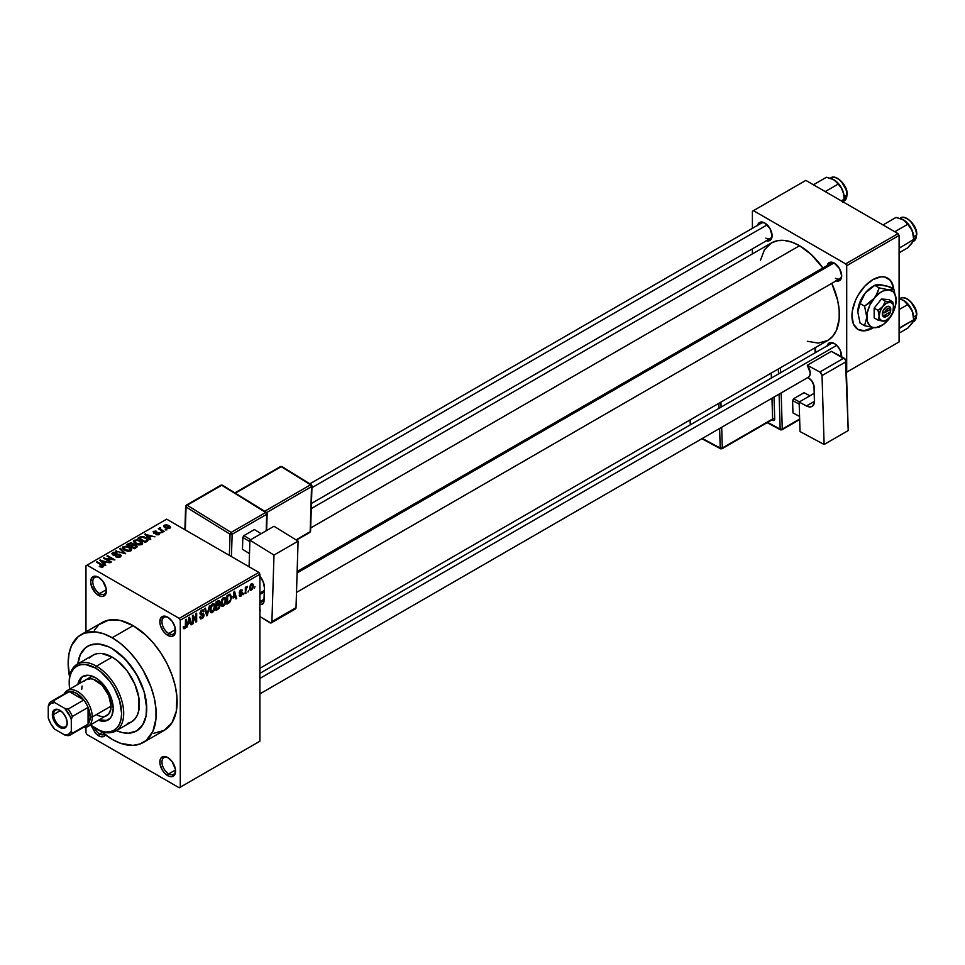 <?xml version="1.0" encoding="UTF-8"?>
<svg xmlns="http://www.w3.org/2000/svg" width="965" height="965" viewBox="0 0 965 965"><rect width="100%" height="100%" fill="white"/><g stroke="black" fill="none" stroke-linecap="round" stroke-linejoin="round"><path stroke-width="1.45" d="M168.248 617.516A9.638 5.561 -120 0 0 161.951 622.015A9.638 5.561 -120 0 0 168.754 633.51L167.705 635.332A11.11 6.417 60 0 1 159.84 621.713A11.11 6.417 60 0 1 167.705 617.178L164.701 616.128L161.167 617.443L159.84 621.713L160.443 625.537L163.338 631.279L166.173 634.27L169.237 636.044L172.072 636.321L174.967 633.921L174.967 626.973L172.072 621.231L167.705 617.178A11.11 6.417 60 0 1 175.558 630.796A11.11 6.417 60 0 1 167.705 635.332L168.754 633.51A9.638 5.561 60 0 1 162.458 625.03A9.638 5.561 60 0 1 163.941 617.311A9.638 5.561 60 0 1 168.248 617.516M168.248 757.863A9.638 5.561 -120 0 0 161.951 762.362A9.638 5.561 -120 0 0 168.754 773.87L167.705 775.679A11.11 6.417 60 0 1 159.84 762.073A11.11 6.417 60 0 1 167.705 757.537L163.338 756.536L161.167 757.79L159.997 760.384L159.997 763.93L162.144 769.817L164.701 773.255L169.237 776.391L172.072 776.668L174.967 774.268L175.413 769.286L172.072 761.578L167.705 757.537A11.11 6.417 60 0 1 175.558 771.144A11.11 6.417 60 0 1 167.705 775.679L168.754 773.87A9.638 5.561 60 0 1 162.458 765.378A9.638 5.561 60 0 1 163.941 757.658A9.638 5.561 60 0 1 168.248 757.863M94.208 727.767A9.638 5.561 -120 0 0 99.6 733.943L98.551 735.752L101.554 736.802L104.099 736.307L105.812 734.341M99.093 577.589A9.638 5.561 -120 0 0 92.785 582.088A9.638 5.561 -120 0 0 99.6 593.584L98.551 595.405A11.11 6.417 60 0 1 90.686 581.786A11.11 6.417 60 0 1 98.551 577.251L95.535 576.202L92.013 577.516L90.686 581.786L91.289 585.61L95.535 592.968L100.083 596.117L102.917 596.394L105.812 593.994L106.259 589L102.917 581.304L98.551 577.251A11.11 6.417 60 0 1 106.403 590.857A11.11 6.417 60 0 1 98.551 595.405L99.6 593.584A9.638 5.561 60 0 1 93.303 585.092A9.638 5.561 60 0 1 94.775 577.384A9.638 5.561 60 0 1 99.093 577.589M830.937 263.324A8.89 5.139 60 0 1 834.882 263.493A8.89 5.139 -120 0 0 829.297 265.689M827.222 265.472A10.374 5.983 60 0 1 834.339 263.156L831.528 262.178L829.152 262.637L827.15 265.821M757.646 225.291A10.374 5.983 60 0 1 764.763 222.987L761.952 222.01L759.576 222.469L757.573 225.653M827.222 345.808A10.374 5.983 60 0 1 834.339 343.492L830.262 342.563L828.235 343.733L827.15 346.158M106.343 589.687L99.6 593.584L106.343 589.687M102.29 732.387L99.6 733.943L102.29 732.387M175.497 769.974L168.754 773.87L175.497 769.974M175.497 629.614L168.754 633.51L175.497 629.614M77.851 663.896A48.901 28.238 60 0 1 87.719 646.212A48.901 28.238 60 0 1 112.169 648.637L125.402 659.312L136.62 674.451L144.111 691.724L146.752 708.527L146.077 715.933L144.111 722.29L140.914 727.345L136.62 730.915L128.466 733.195L122.205 732.568L115.559 730.264L122.205 732.568L128.466 733.195L136.62 730.915A48.901 28.238 60 0 1 116.379 730.626A48.901 28.238 60 0 0 136.62 730.915L142.663 724.992L146.077 715.933L146.583 704.522L144.111 691.724L138.9 678.672L131.385 666.453L122.205 656.152L112.169 648.637A48.901 28.238 60 0 1 144.111 691.724A48.901 28.238 60 0 1 136.62 730.915A48.901 28.238 60 0 0 144.111 691.724A48.901 28.238 60 0 0 112.169 648.637L108.78 646.876L112.169 648.637A48.901 28.238 60 0 0 87.719 646.212L92.954 644.27L98.937 644.041L108.78 646.876L98.937 644.041L90.228 645.03L85.439 647.804L87.719 646.212A48.901 28.238 60 0 0 77.851 663.896M153.869 733.255L164.243 730.36A62.243 35.934 -120 0 0 173.784 680.494A62.243 35.934 -120 0 0 133.122 625.646L112.169 637.744A62.243 35.934 60 0 1 152.832 692.593A62.243 35.934 60 0 1 143.29 742.471A62.243 35.934 60 0 1 112.169 739.383A62.243 35.934 60 0 1 101.023 731.289L112.169 739.383L120.758 743.364L132.917 745.366L140.082 743.967L146.185 740.445L152.832 731.482L155.968 718.828L155.968 708.865L154.279 698.129L150.986 687.02L143.29 670.603L136.62 660.434L129.008 651.339L120.758 643.679L112.169 637.744L133.122 625.646L120.348 620.459L108.671 620.097L99.106 624.584L94.317 630.097M311.285 508.579L771.397 242.939A56.308 32.508 -120 0 1 799.551 245.725L811.107 254.386L822.904 267.956A56.308 32.508 -120 0 0 799.551 245.725L310.682 527.976L799.551 245.725L791.783 242.131L784.316 240.43L777.428 240.707L771.397 242.939L764.437 249.766L760.492 260.188M807.319 341.284L818.32 343.094L827.705 340.476A56.308 32.508 -120 0 0 831.794 283.36L837.656 300.356L839.176 310.079L839.176 319.089L836.341 330.537L832.662 336.363L827.705 340.476L259.911 668.287M259.911 673.341L830.937 343.661A8.89 5.139 60 0 1 834.882 343.83M309.849 483.827L761.361 223.144A8.89 5.139 60 0 1 765.305 223.325M860.84 330.404L864.459 330.549L872.481 327.762A29.638 17.117 120 0 0 872.879 327.533L872.481 327.762A29.638 17.117 120 0 1 857.873 329.355M889.911 280.067L891.841 283.131L893.313 288.873A29.638 17.117 120 0 0 887.51 278.029M872.903 279.609A29.638 17.117 -60 0 1 887.716 278.137A29.638 17.117 -60 0 1 893.723 289.114L892.263 283.372L890.321 280.308L884.543 276.967L880.924 276.822L872.903 279.609L864.881 286.086L858.078 295.254L855.473 300.429L852.348 310.959L851.938 315.905L853.543 324.252L858.078 329.475A29.638 17.117 -60 0 1 853.543 305.724A29.638 17.117 -60 0 1 872.903 279.609M873.566 327.618A29.638 17.117 -60 0 1 872.903 328.004L864.881 330.79L858.078 329.475A29.638 17.117 -60 0 0 872.903 328.004L873.566 327.618M259.911 741.204L259.911 574.223L180.274 620.206L180.274 787.175L259.911 741.204L179.225 787.778L87.019 734.546L85.969 732.725L85.969 727.272L85.969 732.725L87.019 734.546L179.225 787.778L259.911 741.204L259.911 574.223L258.861 572.414L179.225 618.384L87.019 565.152L166.655 519.17L258.861 572.414L259.911 574.223L180.274 620.206L180.274 787.175L259.911 741.204M248.668 590.399L248.005 591.991L248.668 590.399M246.003 589.953L245.339 593.535L245.339 587.371L246.003 586.985L246.003 587.962L247.438 586.382L246.003 589.953L247.438 586.382L246.003 587.962L246.003 586.985L245.339 587.371L245.339 593.535L246.003 593.149L245.339 589.567L246.003 589.953M244.097 593.041L243.433 594.633L244.097 593.041M242.384 593.354L240.671 592.365L242.384 593.354L242.287 594.163L241.105 596.056L239.609 596.382L239.151 595.236L240.623 595.465L241.708 594.102L239.356 593.186L240.152 590.363L242.046 589.917L242.287 590.785L240.768 590.773L239.923 592.16L241.998 592.269L242.384 593.354L239.911 592.028L240.768 590.773L242.287 590.785L240.743 589.917L239.248 592.534L241.72 593.897L240.816 595.369L239.151 595.236L240.78 596.274L239.163 595.345L240.78 596.274L242.384 593.354L240.888 592.329M233.084 598.071L234.543 591.292L236.666 598.529L235.967 598.939L235.4 596.744L233.084 598.071L235.4 596.744L235.967 598.939L236.666 598.529L234.543 591.292L233.084 598.071M221.516 606.068L223.434 606.285L220.985 604.874L223.434 606.285L221.866 606.394L221.009 604.958L221.54 599.928L223.108 597.805L225.147 597.588L225.979 599.748L225.508 603.451L223.434 606.285L225.34 603.897L226.003 600.471L224.966 597.456L223.434 597.6L220.852 603.535L221.926 606.43M210.563 612.389L212.481 612.618L210.032 611.207L212.481 612.618L210.913 612.727L210.056 611.291L210.587 606.249L212.312 604.018L214.302 604.018L215.05 606.792L214.471 610.001L212.481 612.618L214.387 610.218L215.05 606.792L214.001 603.788L212.481 603.921L209.9 609.868L210.961 612.751M184.701 627.66L183.893 626.357L183.229 626.864L183.627 628.673L184.677 628.661L183.314 627.877L184.677 628.661L183.627 628.673L183.229 626.864L183.893 626.357L184.363 627.757L185.316 626.912L185.521 619.602L186.185 619.216L185.75 627.479L184.677 628.661L186.185 624.958L186.185 619.216L185.521 619.602L185.425 626.599L184.701 627.66L183.229 627.129M188.127 624.029L186.848 627.298L188.875 617.66L189.586 617.25L191.709 624.488L191.01 624.898L190.431 622.702L188.127 624.029L190.431 622.702L191.01 624.898L191.709 624.488L189.586 617.25L188.875 617.66L186.848 627.298L187.596 623.728L188.127 624.029M193.133 616.888L193.133 623.667L192.469 624.053L192.469 615.586L193.181 615.175L195.992 620.338L195.992 613.547L196.667 613.161L196.667 621.629L195.943 622.051L193.133 616.888L195.943 622.051L196.667 621.629L196.667 613.161L195.992 613.547L195.992 620.338L193.181 615.175L192.469 615.586L192.469 624.053L193.133 623.667L192.469 623.281L193.133 623.667L193.133 616.888L192.469 616.502L193.133 616.888M202.071 617.624L200.467 616.575L199.803 617.069L200.503 618.855L202.011 618.649L204.097 614.995L201.975 613.776L204.097 614.995L203.953 616.02L202.831 618.022L200.696 618.939L199.803 617.069L200.467 616.575L200.901 617.721L201.914 617.709L203.422 615.236L200.479 614.729L200.02 612.98L201.13 610.628L203.072 609.759L203.904 611.4L201.794 611.086L200.708 613.523L203.519 613.656L204.097 614.995L203.084 613.571L200.877 613.837L201.914 611.014L203.229 611.894L203.904 611.4L203.289 609.844L201.89 610.037L199.996 613.451L200.527 614.753L203.422 615.393L202.071 617.624L199.803 617.093M209.453 605.779L206.715 615.827L204.737 608.505L205.424 608.107L206.993 614.681L209.453 605.779L206.993 614.681L205.424 608.107L204.737 608.505L206.715 615.827L207.366 615.453L206.474 614.934L207.366 615.453L209.453 605.779M220.092 605.622L219.103 608.469L216.003 610.471L216.003 602.003L219.417 600.592L219.188 604.066L220.092 605.622L219.188 604.066L219.899 601.87L219.357 600.556L216.003 602.003L216.003 610.471L218.066 609.277L217.209 608.782L218.066 609.277L220.092 605.622L217.957 604.392L220.092 605.622M231.431 597.275L230.394 601.617L226.956 604.15L226.956 595.67L230.321 594.175L231.431 596.985L229.875 594.138L226.956 595.67L226.956 604.15L228.91 603.016L228.054 602.522L228.91 603.016L231.431 597.275L230.732 596.877L231.431 597.275M253.337 585.767L252.372 589.265L250.261 590.134L249.646 587.432L250.598 584.525L252.347 583.511L253.264 584.754L253.337 585.767L251.479 583.716L249.621 587.975L251.479 590.097L249.706 589.072L251.479 590.097L253.337 585.767L252.613 585.345L253.337 585.767M254.965 586.768L254.29 588.361L254.965 586.768M85.969 565.755L85.969 631.822L85.969 565.755L87.019 565.152L179.225 618.384L180.274 620.206L179.225 618.384L258.861 572.414L166.655 519.17L85.969 565.755M91.217 725.704L95.535 733.328L98.551 735.752L99.6 733.943A9.638 5.561 -120 0 0 104.63 734.281A9.638 5.561 60 0 1 104.413 734.413A9.638 5.561 60 0 1 99.6 733.943M166.945 529.894L165.232 529.676L166.945 529.894M162.373 532.535L160.66 532.318L162.373 532.535M150.781 539.23L149.165 537.626L151.469 536.299L154.943 536.83L144.774 534.224L150.082 539.628L150.781 539.23L149.165 537.626L151.469 536.299L154.943 536.83L144.774 534.224L150.082 539.628L150.781 539.23M138.731 544.972L142.289 544.151L142.651 543.006L141.566 541.51L137.114 539.7L133.725 540.605L134.376 543.09L138.731 544.972L141.795 544.525L142.579 542.776L140.613 540.87L134.268 540.183L133.387 541.437L135.558 543.898L138.731 544.972M127.778 551.292L131.337 550.484L130.878 548.072L126.656 546.094L122.772 546.926L123.423 549.411L127.778 551.292L130.842 550.858L131.626 549.097L129.66 547.203L123.315 546.504L122.434 547.758L124.606 550.219L127.778 551.292M120.384 556.889L121.301 555.671L119.744 554.187L114.497 554.815L113.146 554.175L113.605 553.102L116.355 553.162L116.476 552.499L113.701 552.233L111.94 553.44L113.677 555.225L119.672 554.851L120.227 555.623L119.407 556.455L115.691 556.733L118.985 557.384L121.301 555.731L120.323 554.465L113.532 554.501L113.605 553.102L116.934 552.728L112.736 552.619L111.904 553.681L112.845 554.875L119.672 554.851L119.576 556.359L115.691 556.733L120.384 556.889M105.824 565.188L104.208 563.584L106.512 562.257L109.974 562.788L99.817 560.183L105.125 565.587L105.824 565.188L104.208 563.584L106.512 562.257L109.974 562.788L99.817 560.183L105.125 565.587L105.824 565.188M103.038 566.901L102.097 564.621L102.097 565.418L102.097 564.621L97.115 561.739L97.115 562.511L97.115 561.739L96.452 562.125L102.374 565.659L102.206 567.203L102.206 566.395L99.877 565.972L99.877 566.72L99.877 565.972L99.311 566.419L102.326 567.179L103.46 565.683L97.115 561.739L96.452 562.125L102.447 565.743L99.54 566.552L101.47 567.203L103.629 566.141M111.409 561.956L105.535 558.578L114.931 559.929L107.598 555.695L106.934 556.081L112.808 559.471L103.4 558.108L110.734 562.342L111.409 561.956L105.535 558.578L114.931 559.929L107.598 555.695L106.934 556.081L112.808 559.471L103.4 558.108L110.734 562.342L111.409 561.956M125.631 553.753L120.396 548.301L119.696 548.711L124.413 553.464L115.667 551.027L125.631 553.753L120.396 548.301L119.696 548.711L124.413 553.464L115.667 551.027L125.631 553.753M133.496 544.646L132.688 543.343L132.688 545.72L132.688 543.343L129.008 543.331L129.008 544.32L129.008 543.331L126.934 544.525L134.268 548.759L137.187 546.865L136.21 545.153L133.496 544.646L132.893 543.476L130.83 542.837L126.934 544.525L134.268 548.759L137.307 546.48L136.21 545.153L133.532 544.429M147.175 541.305L147.983 539.423L144.243 536.902L141.107 536.552L137.886 538.205L145.22 542.439L148.2 540.098L145.992 537.71L140.95 536.588L137.886 538.205L145.22 542.439L147.175 541.305M159.141 534.514L159.032 532.583L159.032 534.574L159.032 532.583L155.884 532.511L155.884 533.343L155.884 532.511L154.822 533.452L154.159 532.644L154.159 533.331L154.376 531.763L156.656 531.329L153.58 531.341L153.58 533.078L153.58 531.341L153.604 533.09L158.489 533.054L158.417 534.815L158.417 534.043L155.799 534.465L159.141 534.514L159.84 533.536L159.032 532.583L154.159 532.644L154.376 531.763L156.656 531.329L155.534 530.967L153.085 531.739L154.34 533.38L158.646 533.163L158.2 534.152L156.366 534.019L155.799 534.465L156.583 534.755L158.586 534.767L159.84 533.621M164.279 531.438L160.54 529.146L160.564 527.638L159.502 527.952L159.792 528.856L158.272 528.748L163.604 531.824L164.279 531.438L160.54 529.146L160.564 527.638L159.635 527.843L159.792 528.856L158.272 528.748L163.604 531.824L164.279 531.438M169.852 528.325L168.887 525.635L168.887 526.456L168.887 525.635L164.327 525.141L164.327 527.192L164.327 525.141L165.232 527.807L169.852 528.325L170.383 526.902L168.417 525.382L166.089 524.767L163.929 525.442L163.966 526.842L166.788 528.494L169.321 528.555L170.516 527.397M752.398 211.251L752.398 228.331L752.398 211.251L805.835 180.395L898.053 233.627L845.654 263.879L753.448 210.647L845.654 263.879L846.703 265.689L846.703 372.164L899.091 341.924L899.091 235.448L846.703 265.689L846.45 372.309L899.091 341.924L846.45 372.309L899.091 341.924L899.091 235.448L898.053 233.627L899.091 235.448L846.703 265.689L845.654 263.879L898.053 233.627L805.835 180.395L752.398 211.251M752.398 248.861L752.398 253.916L752.398 248.861M841.528 357.774L840.443 350.778L837.15 345.76L834.339 343.492A10.374 5.983 60 0 1 841.673 356.194A10.374 5.983 60 0 1 841.649 356.833M766.198 240.587L768.84 240.852L770.866 239.682L772.097 235.689L769.949 228.464L764.763 222.987A10.374 5.983 60 0 1 772.097 235.689A10.374 5.983 60 0 1 766.536 240.695M835.774 280.755L838.416 281.02L840.443 279.85L841.673 275.857L839.526 268.632L834.339 263.156A10.374 5.983 60 0 1 841.673 275.857A10.374 5.983 60 0 1 836.112 280.863M841.649 275.218A8.89 5.139 60 0 1 839.827 278.716A8.89 5.139 60 0 1 835.388 278.282A8.89 5.139 -120 0 0 841.649 275.218M772.072 235.05A8.89 5.139 60 0 1 770.251 238.548A8.89 5.139 60 0 1 765.812 238.114A8.89 5.139 -120 0 0 772.072 235.05M841.649 355.554A8.89 5.139 60 0 1 841.468 356.736A8.89 5.139 -120 0 0 841.649 355.554M143.29 742.471L164.243 730.372L171.939 722.833L176.293 711.301L176.921 696.766L175.244 686.031L171.939 674.921L167.15 663.872L161.046 653.305L153.869 643.631L145.896 635.211L133.122 625.646A62.243 35.934 -120 0 0 102.001 622.57L81.048 634.668A62.243 35.934 60 0 1 112.169 637.744L103.581 633.764L95.33 631.894L84.245 633.161L78.153 636.683L71.507 645.645L69.01 653.727L68.153 663.16L69.589 676.851A62.243 35.934 60 0 1 81.048 634.668M77.755 664.788L80.216 654.837L85.439 647.804L80.216 654.837L77.755 664.788M175.546 630.157A9.638 5.561 60 0 1 173.567 633.993A9.638 5.561 60 0 1 168.754 633.51A9.638 5.561 -120 0 0 175.546 630.157M175.546 770.504A9.638 5.561 60 0 1 173.567 774.34A9.638 5.561 60 0 1 168.754 773.87A9.638 5.561 -120 0 0 175.546 770.504M106.391 590.23A9.638 5.561 60 0 1 104.413 594.066A9.638 5.561 60 0 1 99.6 593.584A9.638 5.561 -120 0 0 106.391 590.23M102.374 565.659L102.206 566.395M100.517 560.894L100.517 559.784L100.517 560.894M104.208 564.658L104.208 563.584L104.208 564.658M103.569 562.969L102.061 561.377L102.061 562.474L100.975 560.4L100.975 561.377L100.975 560.4L105.426 561.895L105.426 562.885L105.426 561.895L103.569 562.969L103.569 564.018L103.569 562.969L100.975 560.4L105.426 561.895L103.569 562.969M104.111 558.518L104.111 557.698L104.111 558.518M107.598 556.467L107.598 555.695L107.598 556.467M105.535 559.338L105.535 558.578L105.535 559.338M116.258 557.022L116.258 556.298L116.258 557.022M119.576 557.239L119.576 556.359L119.576 557.239M119.672 554.851L119.576 556.359M112.736 554.803L112.736 552.619L112.736 554.803M113.532 554.501L113.605 553.102M116.029 555.189L116.029 554.489L116.029 555.189M117.573 554.742L117.573 554.043L117.573 554.742M120.323 556.914L120.323 554.465L120.323 556.914M116.355 551.256L116.355 550.629L116.355 551.256M120.396 549.423L120.396 548.301L120.396 549.423M123.315 549.326L123.315 546.504L123.315 549.326M129.66 548.011L129.66 547.203L129.66 548.011M131.626 550.074L131.626 549.097L131.626 550.074M125.281 549.845L124.183 546.998L127.03 546.781L128.972 547.577L129.973 550.364L129.973 551.208L129.973 550.364L125.281 549.845L125.281 550.569L123.508 547.915L125.161 546.673L128.526 547.336L130.625 549.266L128.815 550.713L125.281 549.845M136.21 547.638L136.21 545.153L135.486 548.06L135.486 547.071L134.075 547.879L131.505 546.395L131.505 547.167L132.82 545.635L135.546 545.539L136.089 546.612L134.075 548.651L131.505 546.395L134.147 545.189L136.089 546.612M130.649 545.901L128.454 544.634L128.454 545.406L129.624 543.971L132.133 543.79L132.531 545.804L132.531 544.73L130.649 546.673L128.454 544.634L130.637 543.512L132.133 543.79L132.531 544.73L130.649 545.901M132.133 543.79L132.531 544.73M134.268 543.006L134.268 540.183L134.268 543.006M140.613 541.691L140.613 540.87L140.613 541.691M142.579 543.741L142.579 542.776L142.579 543.741M136.234 543.512L135.136 540.677L137.983 540.448L139.925 541.244L140.926 544.875L140.926 544.031L136.234 543.512L136.234 544.248L134.461 541.594L136.487 540.303L139.708 541.124L141.578 542.945L139.768 544.381L136.234 543.512M139.756 538.108L139.756 537.119L139.756 538.108M140.95 537.445L140.95 536.588L140.95 537.445M145.992 538.518L145.992 537.71L145.992 538.518M146.837 539.278L146.234 541.86L146.234 540.87L145.027 541.558L139.406 538.313L142.711 537.143L146.161 538.651L146.837 539.278L145.027 542.33L145.027 541.558L139.406 538.313L139.406 539.085L141.686 537.167L145.317 538.096L146.837 539.278L147.114 541.353M145.474 534.936L145.474 533.826L145.474 534.936M149.165 538.699L149.165 537.626L149.165 538.699M148.538 537.01L147.018 535.418L147.018 536.516L145.944 534.441L145.944 535.418L145.944 534.441L150.383 535.937L150.383 536.926L150.383 535.937L148.538 537.01L148.538 538.06L148.538 537.01L145.944 534.441L150.383 535.937L148.538 537.01M158.489 533.054L158.417 534.043M153.58 531.341L153.604 533.09M154.159 532.644L154.376 531.763M161.324 532.704L161.324 531.932L161.324 532.704M158.935 529.134L158.935 528.362L158.935 529.134M159.792 529.616L159.792 528.856L159.792 529.616M159.635 527.843L159.792 528.856M160.54 529.146L160.552 528.422M161.505 530.617L161.505 529.845L161.505 530.617M165.896 530.062L165.896 529.29L165.896 530.062M164.327 525.141L163.652 526.07M165.896 527.421L165.063 525.587L168.272 526.046L169.104 527.879L169.104 528.615L169.104 527.879L165.896 527.421L165.896 528.157L164.701 526.19L165.884 525.37L169.466 527.409L168.284 528.108L165.896 527.421M130.637 550.955L130.637 549.423L129.973 550.364M123.508 549.483L124.183 546.998M135.546 545.539L136.198 546.323M141.59 544.634L141.59 543.09L140.926 544.031M134.461 543.162L135.136 540.677M185.521 624.572L186.185 624.958L185.521 624.572M183.627 628.673L184.677 628.661M190.756 623.945L191.709 624.488L190.756 623.945M189.574 622.208L190.431 622.702L189.574 622.208M188.356 622.908L188.802 618.034L190.202 621.846L187.837 622.618L190.202 621.846L189.285 618.312L188.356 622.908M194.568 619.518L195.992 620.338L194.568 619.518M195.292 620.845L196.667 621.629L195.292 620.845M202.011 618.649L199.815 617.383L202.011 618.649M201.733 613.849L203.422 615.393M200.008 613.74L201.769 614.753L200.008 613.74M201.721 610.145L203.904 611.4L201.721 610.145M201.914 611.014L203.229 611.894M200.057 612.739L200.66 613.089L200.057 612.739M199.996 613.33L201.926 613.788M205.955 613.04L206.739 613.499L205.955 613.04M206.293 614.271L206.993 614.681L206.293 614.271M214.339 606.382L215.05 606.792L214.339 606.382M212.481 604.91L214.097 605.405L212.758 604.778L211.178 606.394L210.961 611.364L212.469 611.629L209.924 609.12L210.575 609.494L212.481 604.91L211.745 604.488L214.097 605.405L214.375 607.154L212.469 611.629L209.984 610.942M218.066 600.809L219.899 601.87L218.066 600.809M217.825 601.931L216.667 602.606L216.667 605.139L216.003 604.753L219.188 604.066L219.236 602.401L216.667 605.139L216.003 602.22L217.825 601.931L216.968 601.436L219.236 602.401L218.85 601.545L217.825 601.931L219.236 602.401M217.981 605.369L216.667 606.129L216.667 609.096L216.003 605.743L217.981 605.369L217.125 604.874L219.429 606.008L218.766 607.769L216.667 609.096L216.003 608.71L216.667 609.096L219.284 606.913L219.043 605.067L217.981 605.369L219.429 606.008M225.291 600.061L226.003 600.471L225.291 600.061M223.434 598.59L225.05 599.072L223.711 598.457L222.143 600.073L221.914 605.043L223.422 605.296L220.876 602.799L221.528 603.173L223.434 598.59L222.71 598.155L225.05 599.072L225.34 600.833L223.422 605.296L220.937 604.609M229.754 595.212L227.619 596.286L227.619 602.775L230.394 600.218L230.732 596.828L229.754 595.212L230.768 597.649L230.502 599.88L228.826 602.076L226.956 602.389L227.619 602.775L227.619 596.286L226.956 595.9L229.754 595.212L228.753 594.633L230.08 595.296L228.838 594.585M235.725 597.986L236.666 598.529L235.725 597.986M234.543 596.249L235.4 596.744L234.543 596.249M233.313 596.949L233.759 592.076L235.171 595.888L232.794 596.659L235.171 595.888L234.242 592.353L233.313 596.949M239.694 596.43L240.78 596.274M240.816 595.369L239.815 594.742M239.272 592.124L241.552 593.439L239.272 592.124M239.248 592.534L240.888 593.475L239.248 592.522L239.634 593.499M242.287 590.785L240.768 589.905M240.768 590.773L241.624 591.28M245.339 587.589L246.003 587.962L245.339 587.589M246.389 586.877L247.245 587.371L246.389 586.877M245.339 588.168L246.135 588.626L245.339 588.168M250.357 590.206L251.479 590.097M252.625 583.608L251.479 583.716M251.467 584.609L250.393 586.418L250.514 588.94L251.817 588.952L252.625 586.973L251.781 584.476L252.673 586.213L251.503 589.205L249.658 587.215L250.297 587.589L251.467 584.609L250.84 584.235L252.167 584.549L251.141 583.958M251.503 589.205L249.646 588.59M212.469 611.629L214.194 608.927L214.097 605.405M223.422 605.296L225.147 602.606L225.05 599.072M105.487 734.944A11.11 6.417 60 0 1 98.551 735.752M106.343 720.457L99.672 719.733A25.186 14.547 -120 0 0 108.514 719.745M95.402 677.671A25.186 14.547 60 0 1 111.856 699.878A25.186 14.547 60 0 1 107.996 720.059A25.186 14.547 60 0 1 98.635 720.336L105.294 721.06L110.215 718.225L111.856 715.62L113.219 708.527L111.856 699.878L105.294 686.851L98.876 680.072L95.402 677.671L88.587 675.307L82.809 676.429A25.186 14.547 60 0 1 95.402 677.671M69.685 689.143A37.044 21.387 60 0 1 69.203 683.124A37.044 21.387 60 0 1 95.402 667.997L96.452 666.176A38.528 22.243 60 0 1 121.626 700.132A38.528 22.243 60 0 1 115.716 731.012A38.528 22.243 60 0 1 96.452 729.094L95.402 728.491A37.044 21.387 60 0 1 90.433 725.077M69.215 682.52A38.528 22.243 60 0 1 77.188 664.27A38.528 22.243 60 0 1 96.452 666.176A38.528 22.243 -120 0 0 69.203 681.905L69.709 689.312M115.716 731.012L131.433 721.929A38.528 22.243 -120 0 0 137.344 691.061A38.528 22.243 -120 0 0 112.169 657.105L96.452 666.176L112.169 657.105A38.528 22.243 -120 0 0 92.905 655.199L97.031 653.667L101.747 653.486L112.169 657.105L117.489 660.784L127.308 671.145L134.823 684.161L138.888 697.852L138.888 710.131L137.344 715.137L134.823 719.118L131.433 721.929L127.308 723.461M84.257 681.181L86.078 679.674A20.747 11.978 60 0 1 96.452 680.699A20.747 11.978 60 0 1 109.998 698.986A20.747 11.978 60 0 1 106.826 715.608A20.747 11.978 60 0 1 96.452 714.582M89.516 658.009L92.905 655.199L77.188 664.27M90.288 724.956L100.517 730.867L105.426 731.977L109.962 731.796L113.93 730.324L117.187 727.622L119.6 723.798L121.095 718.985L121.602 713.364L119.6 700.638L113.93 687.55L109.962 681.495L100.517 671.531L95.402 667.997L85.378 664.511L80.855 664.692L76.874 666.164L73.617 668.866L71.205 672.702L69.709 677.514L69.203 683.124M77.888 684.402L78.949 680.868L82.809 676.429A25.186 14.547 60 0 0 77.888 684.402M96.452 729.094A38.528 22.243 -120 0 0 123.689 713.364A38.528 22.243 -120 0 0 96.452 666.176L95.402 667.997A37.044 21.387 60 0 1 121.602 713.364A37.044 21.387 60 0 1 95.402 728.491L96.452 729.094L95.402 728.491M81.639 677.659L78.937 683.799A25.186 14.547 -120 0 1 83.34 676.139M86.078 679.674L90.843 678.745L93.593 679.372L102.061 685.234L108.647 695.27L111.12 706.115L110.842 709.251L108.647 714.088L87.96 726.5A20.747 11.978 60 0 1 83.376 727.441A20.747 11.978 -120 0 0 92.254 716.995L90.167 716.995A19.264 11.122 60 0 1 88.068 724.172A19.264 11.122 60 0 1 83.798 726.633M81.784 689.167L82.061 686.031M913.614 239.067L912.335 242.685L907.812 247.788L899.091 252.818L907.812 247.788L912.914 241.648M916.316 232.276L916.485 235.086A13.341 7.696 60 0 1 914.941 240.164M913.011 241.6L913.722 241.19A13.341 7.696 -120 0 0 916.485 235.086L913.674 236.715L916.485 235.086A13.341 7.696 -120 0 0 910.671 221.66A13.341 7.696 -120 0 0 900.393 218.09C904.905 213.904 917.425 225.122 916.75 234.724L916.485 234.362A12.449 7.189 -120 0 0 907.377 218.934M913.698 237.583A14.427 8.323 -120 0 0 912.335 230.912A14.427 8.323 -120 0 0 903.493 219.923L906.087 221.926L911.443 228.982L912.974 232.939L913.698 239.404L913.348 234.338L910.707 227.535L906.135 221.841L901.853 219.103L896.027 217.427L883.011 224.954L896.027 217.427L903.493 219.923L907.812 224.23L894.784 231.745L907.812 224.23L912.335 230.912L913.698 239.404L899.091 248.27L913.698 239.404L911.587 243.542M900.092 247.269L899.091 246.22L900.092 247.269M907.691 219.115L909.404 220.297M911.057 221.829L915.821 230.08M901.346 217.68A13.341 7.696 60 0 1 911.25 222.3A13.341 7.696 60 0 1 916.485 235.086L913.722 241.19M833.808 263.083L297.099 572.945L833.808 263.083M264.301 591.883L259.911 594.416L264.301 591.883M836.751 345.361L259.911 678.395L836.751 345.361M311.936 487.675L767.175 224.845L311.936 487.675M60.095 710.421A9.638 5.561 -120 0 0 53.594 714.522L52.339 714.522A10.519 6.08 60 0 1 59.782 710.228A10.519 6.08 60 0 1 67.212 723.111L65.958 727.164L63.907 728.346L61.229 728.08L58.322 726.404L54.51 721.856L52.906 718.129L52.339 714.522L53.594 710.469L55.644 709.287L58.322 709.552L62.629 712.52L65.958 717.61L67.212 723.111A10.519 6.08 60 0 1 59.782 727.405A10.519 6.08 60 0 1 52.339 714.522L53.594 714.522A9.638 5.561 60 0 1 55.584 710.107A9.638 5.561 60 0 1 60.095 710.421M60.385 710.602L53.594 714.522L60.385 710.602M65.017 694.1A19.264 11.122 60 0 1 69.287 691.628A19.264 11.122 60 0 1 83.798 700.011L76.537 693.401L72.761 691.845L69.287 691.628L83.798 700.011A19.264 11.122 60 0 1 88.068 707.405A19.264 11.122 60 0 1 90.167 716.995L88.068 707.405L88.068 724.172L89.624 721.048L90.167 716.995L92.254 716.995A20.747 11.978 -120 0 0 80.541 693.642A20.747 11.978 -120 0 0 64.112 694.064A20.747 11.978 60 0 1 67.212 690.566A20.747 11.978 60 0 1 83.207 696.115A20.747 11.978 60 0 1 92.254 716.995L111.12 706.115L92.254 716.995A20.747 11.978 60 0 1 87.96 726.5M51.193 701.531L66.911 692.448A19.264 11.122 -120 0 1 69.287 691.628L53.57 700.711L54.752 702.604A17.78 10.265 60 0 0 48.25 706.356L49.299 703.171A19.264 11.122 60 0 1 51.193 701.531A19.264 11.122 60 0 1 53.57 700.711A19.264 11.122 -120 0 0 49.299 703.171L48.25 706.356L48.25 717.96L50.88 723.943L54.752 729.226L64.8 735.028L68.081 735.704A19.264 11.122 -120 0 0 72.351 733.243L71.301 731.277L71.301 719.661L72.351 716.476L88.068 707.405L88.068 724.172L72.351 733.243A19.264 11.122 60 0 1 70.457 734.896A19.264 11.122 60 0 1 68.081 735.704L64.8 735.028L68.672 734.208L71.301 731.277L71.301 719.661L70.168 716.633L64.8 708.406L54.752 702.604L53.57 700.711L69.287 691.628L83.798 700.011L68.081 709.094L64.8 708.406L54.752 702.604L50.88 703.413L48.25 706.356L48.25 717.96A17.78 10.265 60 0 0 54.752 729.226L64.8 735.028A17.78 10.265 60 0 0 71.301 731.277L72.351 733.243L88.068 724.172A19.264 11.122 -120 0 1 86.174 725.813L70.457 734.896M88.068 707.405A19.264 11.122 -120 0 0 83.798 700.011L68.081 709.094A19.264 11.122 60 0 1 72.351 716.476L88.068 707.405M67.212 722.737A9.638 5.561 60 0 1 65.222 726.79A9.638 5.561 60 0 1 57.804 724.208A9.638 5.561 60 0 1 53.594 714.522A9.638 5.561 -120 0 0 60.252 726.223A9.638 5.561 -120 0 0 67.212 722.737M72.351 716.476A19.264 11.122 -120 0 0 68.081 709.094L64.8 708.406A17.78 10.265 60 0 1 71.301 719.661L72.351 716.476M913.614 319.415L912.914 312.974L909.706 306.279L904.832 301.128L899.091 298.487L904.917 301.213L907.812 304.566L899.091 309.596L907.812 304.566L912.335 311.249L913.698 319.753L899.091 328.607L900.092 327.605L899.091 327.605L900.092 327.605L899.091 326.556L900.092 327.605L913.698 319.753L912.335 323.022L907.812 328.124L899.091 333.154L907.812 328.124L912.914 321.984M901.346 298.016A13.341 7.696 60 0 1 911.25 302.636A13.341 7.696 60 0 1 916.485 315.422L916.485 314.699A12.449 7.189 -120 0 0 907.377 299.283M913.674 317.051L916.485 315.422A13.341 7.696 -120 0 0 910.671 301.997A13.341 7.696 -120 0 0 900.393 298.426C904.905 294.241 917.425 305.459 916.75 315.06L913.674 317.051M913.698 319.753L913.698 317.919A14.427 8.323 -120 0 0 912.335 311.249A14.427 8.323 -120 0 0 903.493 300.26L903.421 300.212A14.427 8.323 -120 0 1 903.493 300.26L910.369 307.582L912.335 311.249L913.698 319.753L911.587 323.878M913.011 321.936L913.722 321.526A13.341 7.696 -120 0 0 916.485 315.422A13.341 7.696 60 0 1 914.941 320.513M907.691 299.452L909.404 300.634M911.057 302.166L915.821 310.416M916.316 312.612L916.75 315.06L913.722 321.526M844.037 198.899L843.338 201.468M846.739 192.107L846.908 194.918A13.341 7.696 60 0 1 845.364 199.996M843.434 201.432L844.146 201.022A13.341 7.696 -120 0 0 846.908 194.918L844.098 196.546L846.908 194.918A13.341 7.696 -120 0 0 841.094 181.492A13.341 7.696 -120 0 0 830.817 177.922C835.328 173.736 847.849 184.954 847.174 194.556L846.908 194.182A12.449 7.189 -120 0 0 837.801 178.766M844.122 197.415A14.427 8.323 -120 0 0 842.759 190.732A14.427 8.323 -120 0 0 833.917 179.743L836.51 181.758L841.866 188.814L843.398 192.771L844.122 199.236L843.772 194.17L841.13 187.367L836.558 181.673L832.276 178.935L826.45 177.258L813.435 184.773L826.45 177.258L833.917 179.743L838.235 184.062L825.208 191.577L838.235 184.062L841.866 188.814L843.398 192.771L844.122 199.236L841.299 200.865L844.122 199.236L842.759 202.517M838.115 178.947L839.827 180.129M841.48 181.661L846.245 189.912M831.77 177.512A13.341 7.696 60 0 1 841.673 182.132A13.341 7.696 60 0 1 846.908 194.918L844.146 201.022M778.345 368.968L778.502 373.938L778.345 368.968M780.154 429.123L779.105 394.118L780.154 429.123L767.621 422.393L780.154 429.123A1.484 0.82 -1.7 0 0 782.253 429.075L799.647 419.039L782.253 429.075L781.168 392.936L782.253 429.075L780.154 429.123L781.24 429.751A1.484 0.881 -61.8 0 1 780.504 429.823A1.484 0.881 -61.8 0 1 780.154 429.123L781.24 429.751L782.253 429.075A1.484 0.856 60 0 1 781.952 429.799A1.484 0.856 60 0 1 781.24 429.751L782.253 429.075M771.59 419.642A1.484 0.856 -120 0 0 772.302 419.691A1.484 0.856 -120 0 0 772.603 418.979L771.976 398.231L772.603 418.979A1.484 0.82 178.3 0 1 774.702 418.931A2.967 1.713 60 0 1 772.675 420.27L773.833 420.475L774.678 419.389L774.039 397.049L774.702 418.931A1.484 0.82 -1.7 0 0 772.603 418.979L722.303 448.013L721.687 427.266L722.303 448.013L720.216 448.05L719.625 428.46L720.216 448.05L702.315 438.448L720.216 448.05A1.484 0.82 -1.7 0 0 722.303 448.013A1.484 0.856 60 0 1 722.001 448.737A1.484 0.856 60 0 1 721.301 448.677A1.484 0.881 -61.8 0 1 720.566 448.761A1.484 0.881 -61.8 0 1 720.216 448.05L721.301 448.677L722.303 448.013L721.301 448.677L720.216 448.05M814.327 393.262L799.129 402.031L800.021 431.56L799.129 402.031L806.463 405.963L814.544 401.295L806.463 405.963L809.647 406.941L812.301 406.265L814.436 402.453L814.002 385.819L811.662 380.717L808.718 378.111A7.406 4.282 60 0 1 814.134 387.074L814.544 400.62A11.857 6.839 60 0 1 812.096 406.386A11.857 6.839 60 0 1 806.463 405.963L799.129 402.031L814.327 393.262M824.11 444.491L800.021 431.56L824.11 444.491L822.035 375.578L824.11 444.491L848.211 430.571L824.11 444.491M808.139 377.339L809.731 375.687L810.238 372.876L807.295 365.253L820.274 372.261L822.035 375.578L846.136 361.658L848.211 430.571L845.473 359.595L831.396 351.332L843.965 358.075L819.864 371.995L807.295 365.253L831.396 351.332L807.295 365.253L807.801 365.988A8.89 5.139 60 0 1 808.393 377.206L259.911 693.871M843.965 358.075L819.864 371.995A2.967 1.713 60 0 1 822.035 375.578L846.136 361.658A2.967 1.713 -120 0 0 843.965 358.075M794.038 413.503L799.563 416.47L792.953 412.887L792.591 400.572L799.201 404.118L792.591 400.572L793.604 398.738L804.074 392.695L809.9 395.819L804.074 392.695L793.604 398.738L799.418 401.862L793.604 398.738L792.591 400.572L792.953 412.887L799.563 416.422L794.038 413.503M815.135 352.78L814.991 347.822L815.135 352.78M780.408 367.786L780.552 372.743L780.408 367.786M721.072 407.085L720.927 402.128L721.072 407.085M771.228 373.081L771.373 378.051L771.228 373.081M690.506 419.679L690.663 424.648L690.506 419.679M719.022 408.279L718.865 403.31L719.022 408.279M772.338 419.57L772.302 419.691A1.484 0.856 -120 0 0 772.603 418.979L722.303 448.013M772.434 419.642A1.484 0.881 -61.8 0 1 772.675 420.27A1.484 0.881 118.2 0 0 772.398 419.618M249.911 540.171L249.079 566.757L249.911 540.171L273.988 555.068L298.089 541.148L274 526.263L249.911 540.171L274 526.263L298.089 541.148L296.014 607.673L298.089 541.148L273.988 555.068L271.913 621.581L273.988 555.068L249.911 540.171M294.265 608.951L271.913 621.581L270.924 622.98L259.911 616.587L269.754 622.666A2.967 1.713 60 0 0 271.31 622.859L295.411 608.939A2.967 1.713 -120 0 0 296.014 607.673L271.913 621.581A2.967 1.713 60 0 1 271.31 622.859M259.911 608.42A8.89 5.139 60 0 1 259.911 612.136L259.621 607.262M259.621 604.187L262.359 604.211L263.879 602.063L264.434 587.902L263.18 581.75L259.525 575.924M264.072 599.253L259.911 601.653L264.072 599.253M264.036 600.532L259.911 602.908L264.036 600.532M259.911 576.358A11.857 6.839 60 0 1 264.434 587.902L264.024 600.966A7.406 4.282 60 0 1 262.492 604.138A7.406 4.282 60 0 1 259.911 604.283M242.842 537.396L249.863 541.727L242.842 537.396L243.928 535.599L254.41 529.556L261.153 533.681L254.41 529.556L243.928 535.599L250.635 539.749L243.928 535.599L242.842 537.396L242.468 549.278L242.842 537.396M249.489 553.608L242.468 549.278L249.489 553.608M186.064 507.011L230.044 534.2L229.381 555.394L230.044 534.2A1.484 0.82 -58.3 0 1 231.13 532.415L187.15 505.226L221.721 485.262L265.701 512.451L231.13 532.415L187.15 505.226L221.721 485.262L222.734 485.841L221.721 485.262A1.484 0.856 -120 0 0 220.949 485.166L222.469 485.19A1.484 0.82 121.7 0 0 221.721 485.262L265.701 512.451A1.484 0.82 -58.3 0 1 266.449 512.379A1.484 0.82 -58.3 0 1 266.714 513.03A1.484 0.881 -178.2 0 1 267.148 513.682A1.484 0.881 -178.2 0 1 266.714 514.285L232.143 534.248L231.443 556.576L232.143 534.248L266.714 514.285L266.207 530.762L266.714 513.03L265.701 512.451L266.714 514.285A1.484 0.856 -120 0 0 265.701 512.451L231.13 532.415A1.484 0.856 60 0 1 232.143 534.248L231.13 532.415L230.044 534.2L232.143 534.248A1.484 0.881 -178.2 0 1 230.044 534.2L186.064 507.011A1.484 0.881 -178.2 0 1 185.63 506.36A1.484 0.881 -178.2 0 1 186.064 505.756A1.484 0.856 60 0 1 186.366 505.129A1.484 0.856 60 0 1 187.15 505.226A1.484 0.856 -120 0 0 186.366 505.129A1.484 0.856 -120 0 0 186.064 505.756A1.484 0.881 1.8 0 0 185.63 506.36A1.484 0.881 1.8 0 0 186.064 507.011A1.484 0.82 -58.3 0 1 187.15 505.226A1.484 0.82 121.7 0 0 186.064 507.011L185.34 529.966L186.064 507.011M310.151 530.509L310.151 531.763A1.484 0.881 1.8 0 0 310.585 531.16L311.984 486.022A1.484 0.881 -178.2 0 0 311.55 485.371L310.549 484.792L311.55 486.625L266.666 512.548L311.55 486.625L311.55 485.371L281.225 466.674L280.139 467.205L281.225 466.674A1.484 0.856 -120 0 0 280.441 466.578L281.961 466.59A1.484 0.82 121.7 0 0 281.225 466.674L235.351 493.151L281.225 466.674L310.549 484.792L264.675 511.281L310.549 484.792A1.484 0.82 -58.3 0 1 311.285 484.719L311.984 486.022A1.484 0.881 -178.2 0 1 311.55 486.625L310.151 531.763L296.062 539.893L309.065 532.306M310.549 484.792A1.484 0.856 -120 0 1 311.55 486.625L310.151 531.763A1.484 0.856 -120 0 1 309.837 532.403L310.585 531.16M281.225 466.674L282.238 467.253L281.225 466.674M220.635 485.793L221.721 485.262L220.635 485.793M266.714 513.03L265.701 512.451M884.603 312.781L890.538 309.355L890.08 308.643L887.571 308.643L884.603 312.781A4.451 2.569 -60 0 1 887.571 308.643A4.451 2.569 -60 0 1 890.538 309.355L890.574 308.125A5.923 3.426 120 0 0 886.521 306.834A5.923 3.426 120 0 0 882.468 312.805L884.603 312.781L890.538 309.355L890.707 308.04L890.538 311.779L884.603 315.193L886.618 316.291L888.524 315.193L890.538 311.779A4.451 2.569 -60 0 1 887.571 315.905A4.451 2.569 -60 0 1 884.603 315.193L882.336 315.302L883.023 311.032L885.834 307.292L888.512 306.267L890.707 308.04L890.707 310.465L889.67 309.861L890.707 310.465L890.538 311.779L884.603 315.193L882.468 315.229A5.923 3.426 120 0 0 886.521 316.508L883.952 316.978L882.336 315.302L882.336 312.877L884.603 312.781M882.854 321.128L885.388 320.802L882.854 321.128A10.374 5.983 -60 0 1 879.187 315.905L878.053 320.139L882.854 321.128L886.521 320.139A10.374 5.983 -60 0 1 882.854 321.128L878.053 320.139L874.157 317.895L878.053 320.139L879.187 315.905A10.374 5.983 -60 0 1 882.854 306.46L878.053 310.368L874.157 308.112L881.491 298.993L888.825 299.645L892.722 301.888L888.825 299.645L881.491 298.993L885.388 301.237L881.491 298.993L874.157 308.112L878.053 310.368L879.441 317.955L880.164 319.572L882.854 321.128M890.188 316.894L890.188 316.882A10.374 5.983 -60 0 1 886.521 320.139L890.188 316.894L892.878 312.238L893.542 304.735L892.722 301.888L885.388 301.237L882.854 306.46L878.053 310.368L879.187 315.905L880.164 311.104L882.854 306.46A10.374 5.983 -60 0 1 890.188 302.226L885.388 301.237L882.854 306.46L886.521 303.203L890.188 302.226A10.374 5.983 -60 0 1 893.855 307.437L892.722 301.888L890.188 302.226L892.878 303.77L893.855 307.437A10.374 5.983 -60 0 1 890.188 316.894L889.139 318.04M874.157 317.895L874.157 308.112L874.157 317.895M872.481 286.629L865.147 293.131L874.748 285.314L879.224 287.896L874.748 285.314L872.481 286.629A20.747 11.978 120 0 0 865.147 293.131L859.779 302.431L857.813 312.033L859.164 305.362L865.147 293.131A20.747 11.978 120 0 0 857.813 312.033L860.08 323.13L864.556 325.712L860.08 323.13L857.813 312.033L860.08 303.565L864.556 306.146L866.823 317.244A20.747 11.978 -60 0 1 874.157 298.33A20.747 11.978 -60 0 1 888.825 289.862A20.747 11.978 -60 0 1 896.159 300.296L893.892 289.211L888.825 289.862L879.224 287.896L875.918 295.845L869.851 305.181L867.318 312.564L867.318 321.333L869.851 325.796L872.565 327.364L875.882 327.666L883.409 324.457L888.825 319.198L891.865 314.759L895.665 304.976L896.039 298.161L895.05 294.458L893.132 291.732L888.825 289.862L883.409 290.863L879.573 293.083L869.755 302.66L864.556 306.146L860.08 303.565L861.998 298.209L865.147 293.131L869.537 288.812L875.581 284.94L879.815 284.663L886.751 285.942L893.892 289.211L889.416 286.629L878.09 284.675M896.159 300.356L893.892 289.211L888.825 289.862L879.224 287.896L877.306 293.251L874.157 298.33L864.556 306.146L866.823 317.244L864.556 325.712L874.157 327.678L879.224 327.014L874.157 327.678A20.747 11.978 -60 0 1 866.823 317.244L864.556 325.712L874.157 327.678A20.747 11.978 -60 0 0 881.491 325.712L879.224 327.014M896.159 300.296A20.747 11.978 -60 0 1 888.825 319.198L888.837 319.198A20.747 11.978 -60 0 1 881.491 325.712M874.748 285.314L881.407 284.977M832.566 262.384L297.148 571.497M841.456 277.775L296.496 592.413M102.519 565.96L102.519 567.131M120.227 555.575L120.227 556.974M113.014 553.813L113.014 554.959M132.663 544.405L132.663 545.732M158.851 533.536L158.851 534.658M153.905 532.306L153.905 533.235M160.335 528.748L160.335 529.93M164.701 526.142L164.701 527.481M169.466 527.36L169.466 528.506M202.831 610.869L201.649 610.182M213.627 604.826L212.276 604.042M218.946 601.593L217.825 600.942M219.067 605.091L217.909 604.416M224.58 598.505L223.241 597.721M240.128 595.465L239.404 595.043M241.371 590.677L240.418 590.134M264.35 590.435L259.911 592.993M311.442 503.441L770.251 238.548M92.17 676.151L67.212 690.566M690.252 424.89L690.108 419.92M701.857 438.725L720.566 448.761L722.001 448.737L772.302 419.691M799.659 419.57L781.952 429.799L780.504 429.823L767.163 422.658M815.582 352.527L815.437 347.557M281.961 466.59L311.285 484.719M296.448 540.135L309.837 532.403M234.893 492.874L280.441 466.578M184.894 529.713L185.63 506.36L186.366 505.129L220.949 485.166M266.63 530.521L267.148 513.682L266.449 512.379L222.469 485.19M886.521 320.139L885.388 320.802M887.571 315.905L886.521 316.508"/></g></svg>
